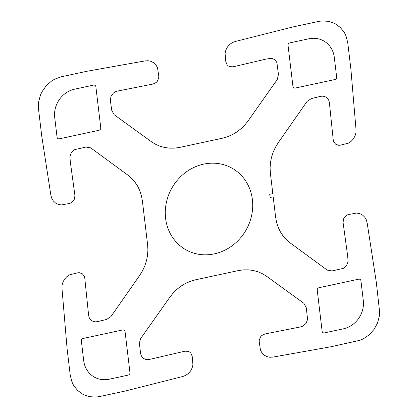 <?xml version="1.0" encoding="UTF-8"?>
<svg xmlns="http://www.w3.org/2000/svg" width="418" height="418" viewBox="0 0 418 418"><rect width="100%" height="100%" fill="white"/><g stroke="black" fill="none" stroke-linecap="round" stroke-linejoin="round"><path stroke-width="0.63" d="M289.857 42.866A2.226 2.022 120.1 0 0 288.049 45.442L292.934 86.374A2.226 2.022 120.1 0 0 295.249 88.062L334.828 79.545A2.226 2.022 120.1 0 0 336.631 76.969L334.295 57.355A24.49 22.269 120.1 0 0 308.824 38.785L289.857 42.866M343.408 328.814A24.49 22.269 120.1 0 0 363.284 300.485L360.948 280.87A2.226 2.022 120.1 0 0 358.634 279.182L319.054 287.699A2.226 2.022 120.1 0 0 317.246 290.275L322.126 331.208A2.226 2.022 120.1 0 0 324.441 332.895L343.408 328.814M83.172 338.455A2.226 2.022 120.1 0 0 81.369 341.031L83.704 360.645A24.49 22.269 120.1 0 0 109.176 379.215L128.143 375.134A2.226 2.022 120.1 0 0 129.951 372.558L125.066 331.626A2.226 2.022 120.1 0 0 122.751 329.938L83.172 338.455M74.592 89.186A24.49 22.269 120.1 0 0 54.716 117.515L57.052 137.13A2.226 2.022 120.1 0 0 59.366 138.818L98.946 130.301A2.226 2.022 120.1 0 0 100.754 127.725L95.874 86.792A2.226 2.022 120.1 0 0 93.559 85.105L74.592 89.186M275.629 217.229L273.194 196.826L270.106 197.489L269.725 194.292L272.813 193.628L270.383 173.224L270.091 167.952L270.467 162.623L271.496 157.34L273.168 152.183L275.457 147.24L278.31 142.606L307.094 101.386L311.478 98.533L320.815 96.302L322.821 96.15L324.749 96.542L326.479 97.457L327.884 98.831L328.872 100.566L329.374 102.551L333.219 139.821L333.611 141.498L335.576 144.142L338.617 145.297L340.299 145.198L348.356 143.181L351.12 141.373L353.398 138.912L355.039 135.965L355.932 132.741L356.011 129.449L350.89 69.137L347.739 42.699L346.02 35.943L344.526 32.86L340.393 27.536L335.011 23.612L328.736 21.344L321.975 20.926L318.563 21.422L293.002 26.924L235.355 41.471L232.324 42.61L229.618 44.517L227.413 47.051L225.866 50.045L225.083 53.295L225.809 61.718L227.115 64.811L228.317 65.934L229.78 66.676L233.087 66.812L265.817 59.147L270.864 58.337L272.792 58.729L274.521 59.643L275.932 61.012L276.92 62.747L278.445 74.42L277.301 79.472L248.245 120.682L244.859 124.935L241.014 128.734L236.766 132.015L232.194 134.721L227.371 136.801L222.376 138.222L179.834 147.382L174.761 148.118L169.698 148.165L164.723 147.517L159.922 146.185L155.386 144.189L151.185 141.566L114.114 114.694L111.742 110.315L110.383 100.675L110.937 96.516L113.382 93.031L115.128 91.85L117.071 91.155L153.056 84.034L156.17 82.513L157.387 81.202L158.741 77.9L158.783 76.139L157.518 67.831L156.018 65.077L153.85 62.878L151.17 61.394L148.155 60.725L145.009 60.913L86.866 71.279L61.305 76.781L54.701 79.148L51.623 80.977L46.189 85.763L41.988 91.751L40.436 95.069L38.597 102.096L38.534 109.234L41.685 135.672L50.844 195.112L51.691 198.205L53.285 200.901L55.531 203.007L58.269 204.386L61.315 204.945L69.435 203.482L71.055 202.871L73.678 200.499L74.508 198.9L74.911 195.41L70.281 161.604L69.921 156.363L71.473 152.408L74.644 149.628L85.941 147.063L90.68 147.847L127.72 175.011L131.513 178.22L134.831 181.95L137.616 186.146L139.826 190.739L141.42 195.64L142.371 200.771L147.617 244.776L147.909 250.048L147.533 255.377L146.504 260.66L144.832 265.817L142.543 270.76L139.69 275.394L110.906 316.614L106.522 319.467L97.185 321.698L95.179 321.85L93.251 321.458L91.521 320.543L90.116 319.169L89.128 317.434L88.626 315.449L84.781 278.179L84.389 276.502L82.424 273.858L79.383 272.703L77.701 272.802L69.644 274.819L66.88 276.627L64.602 279.088L62.961 282.035L62.068 285.259L61.989 288.551L67.11 348.863L70.261 375.301L71.98 382.057L73.474 385.14L77.607 390.464L82.989 394.388L89.264 396.656L96.025 397.074L99.437 396.577L124.998 391.076L182.645 376.529L185.676 375.39L188.382 373.483L190.587 370.949L192.134 367.955L192.917 364.705L192.191 356.282L190.885 353.189L189.683 352.066L188.22 351.324L184.913 351.188L149.142 359.506L147.136 359.663L145.208 359.271L143.478 358.357L142.068 356.988L141.08 355.253L140.573 353.267L139.544 344.604L139.8 341.527L140.699 338.528L169.755 297.318L173.141 293.065L176.986 289.266L181.234 285.985L185.806 283.279L190.629 281.199L195.624 279.778L238.166 270.618L243.239 269.882L248.302 269.835L253.277 270.483L258.078 271.815L262.614 273.811L266.815 276.434L303.886 303.306L306.258 307.685L307.601 319.42L306.044 323.375L302.872 326.15L300.929 326.845L264.944 333.966L261.83 335.487L260.613 336.798L259.259 340.1L259.217 341.861L260.482 350.169L261.981 352.923L264.15 355.122L266.83 356.606L269.845 357.275L272.991 357.087L331.134 346.721L360.055 340.257L363.299 338.852L369.23 334.808L374.073 329.363L377.564 322.931L379.403 315.904L379.659 312.319L376.315 282.328L367.156 222.888L366.309 219.795L364.715 217.099L362.469 214.993L359.731 213.614L356.685 213.055L348.565 214.518L346.945 215.129L344.322 217.501L343.491 219.1L343.089 222.59L347.719 256.396L348.079 261.637L346.527 265.592L343.356 268.372L332.059 270.937L327.32 270.153L290.28 242.989L286.487 239.78L283.169 236.05L280.384 231.854L278.174 227.261L276.58 222.36L275.629 217.229M203.65 164.122A46.868 42.615 120.1 0 0 174.097 239.524A46.868 42.615 120.1 0 0 249.253 223.353A46.868 42.615 120.1 0 0 203.65 164.122"/></g></svg>
